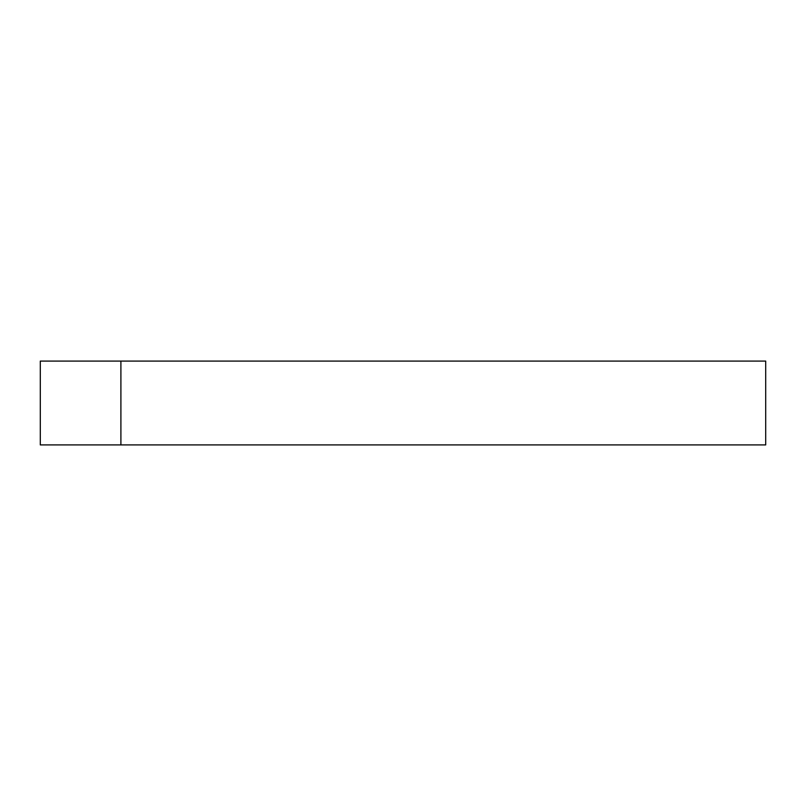 <?xml version="1.0" encoding="UTF-8"?>
<svg xmlns="http://www.w3.org/2000/svg" width="806" height="806" viewBox="0 0 806 806"><rect width="100%" height="100%" fill="white"/><g stroke="black" fill="none" stroke-linecap="round" stroke-linejoin="round"><path stroke-width="1.21" d="M120.9 444.912L765.7 444.912L765.7 361.088L40.3 361.088L40.3 444.912L120.9 444.912L120.9 361.088"/></g></svg>
